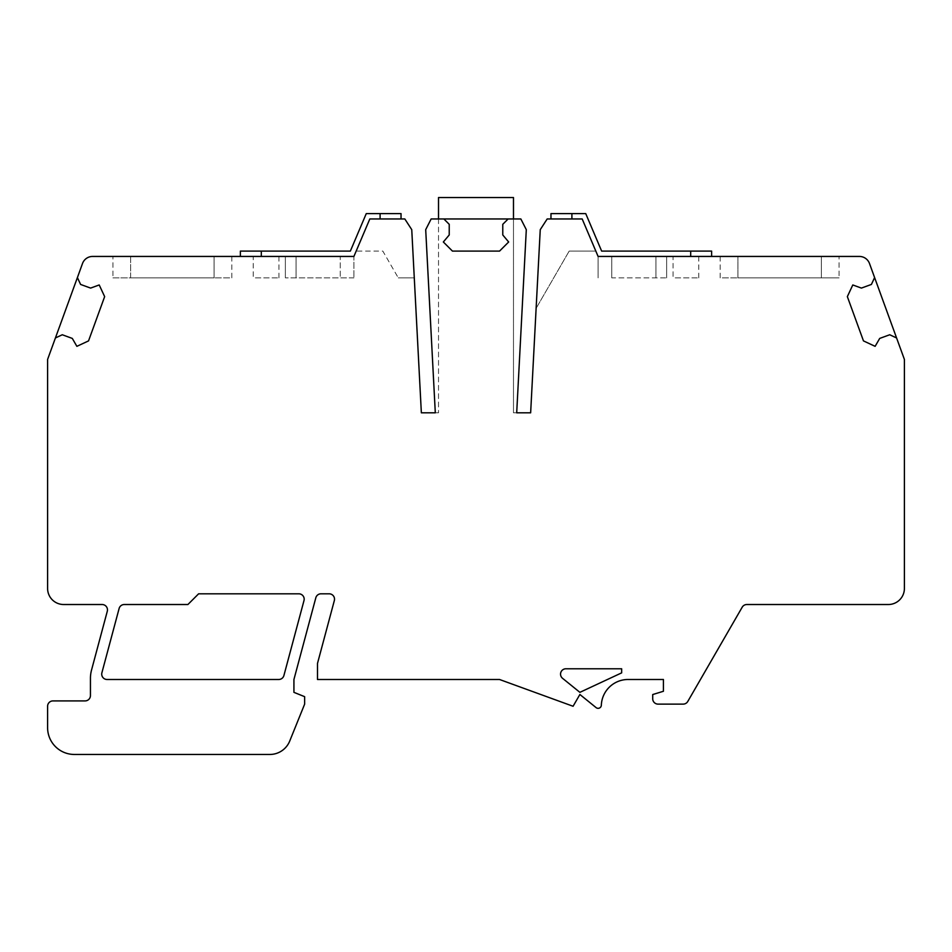 <?xml version="1.0" encoding="UTF-8"?>
<svg xmlns="http://www.w3.org/2000/svg" width="952" height="952" viewBox="0 0 952 952"><rect width="100%" height="100%" fill="white"/><g stroke="black" fill="none" stroke-linecap="round" stroke-linejoin="round"><path stroke-width="0.71" stroke-dasharray="4.76 3.57" d="M508.13 218.96L520.851 218.96L513.485 218.96L513.485 412.811L516.698 412.811L526.301 229.658L520.851 218.96L526.301 229.658L516.698 412.811L530.645 412.811L540.248 229.658L547.186 218.96L582.184 218.96L598.094 256.445L859.418 256.445A10.71 10.71 0 0 1 869.485 263.49L904.4 359.44L904.4 588.455A16.065 16.065 0 0 1 888.335 604.52L746.844 604.52A5.355 5.355 0 0 0 742.203 607.197L687.784 701.446A5.355 5.355 0 0 1 683.155 704.123L658.07 704.123A5.355 5.355 0 0 1 652.715 698.768L652.715 694.543L663.425 691.271L663.425 679.49L628.082 679.49A26.775 26.775 0 0 0 601.331 705.23A3.213 3.213 0 0 1 596.095 707.61L579.887 694.484L573.08 706.265L499.526 679.49L317.492 679.49L317.492 663.425L334.342 600.545A5.355 5.355 0 0 0 329.166 593.81L321.002 593.81A5.355 5.355 0 0 0 315.826 597.785L293.93 679.49L293.93 692.342L304.64 696.674L304.64 704.123L289.717 741.061A21.42 21.42 0 0 1 269.856 754.46L74.375 754.46A26.775 26.775 0 0 1 47.6 727.685L47.6 706.265A5.355 5.355 0 0 1 52.955 700.91L85.085 700.91A5.355 5.355 0 0 0 90.44 695.555L90.44 678.359A32.13 32.13 0 0 1 91.535 670.053L107.29 611.255A5.355 5.355 0 0 0 102.114 604.52L63.665 604.52A16.065 16.065 0 0 1 47.6 588.455L47.6 359.44L82.515 263.49A10.71 10.71 0 0 1 92.582 256.445L353.906 256.445L369.816 218.96L404.814 218.96L411.752 229.658L421.355 412.811L435.302 412.811L425.699 229.658L431.149 218.96L425.699 229.658L435.302 412.811L438.515 412.811L435.302 412.811L425.699 229.658L431.149 218.96L443.87 218.96L449.225 224.315L449.225 234.965L443.334 241.986L452.438 251.09L499.562 251.09L452.438 251.09L499.562 251.09L508.665 241.986L502.775 234.965L502.775 224.315L508.13 218.96L502.775 224.315L508.13 218.96L443.87 218.96L449.225 224.315L443.87 218.96M673.064 256.445L698.768 256.445L673.064 256.445L673.064 277.865L698.768 277.865L673.064 277.865M737.907 256.445L821.35 256.445L737.907 256.445L737.907 277.865L737.907 256.445M839.069 256.445L821.35 256.445L839.069 256.445L839.069 277.865L821.35 277.865L821.35 256.445L821.35 277.865L839.069 277.865M598.094 256.445L598.094 277.865L598.094 256.445L582.184 218.96L598.094 256.445M611.743 277.865L611.743 256.445L611.743 277.865L666.638 277.865L666.638 256.445L666.638 277.865L611.743 277.865M666.638 277.865L666.638 256.445L666.638 277.865M655.928 277.865L655.928 256.445L655.928 277.865M449.225 234.965L449.225 224.315L449.225 234.965L443.334 241.986L452.438 251.09L443.334 241.986L449.225 234.965M513.485 218.96L438.515 218.96L438.515 412.811L438.515 218.96L520.851 218.96L526.301 229.658L516.698 412.811L513.485 412.811L513.485 197.54L438.515 197.54L438.515 218.96M502.775 234.965L502.775 224.315L502.775 234.965L508.665 241.986L502.775 234.965M499.562 251.09L508.665 241.986L499.562 251.09M107.076 679.49L278.734 679.49A5.355 5.355 0 0 0 283.91 675.515L303.997 600.545A5.355 5.355 0 0 0 298.821 593.81L198.611 593.81L187.901 604.52L124.296 604.52A5.355 5.355 0 0 0 119.119 608.495L101.9 672.755A5.355 5.355 0 0 0 107.076 679.49M621.656 668.78L565.916 668.78A5.355 5.355 0 0 0 562.537 678.3L579.887 692.342L621.656 672.862L621.656 668.78M540.248 229.658L536.119 308.341L540.248 229.658L547.186 218.96L540.248 229.658M569.177 251.09L536.119 308.341L569.177 251.09L595.821 251.09L569.177 251.09M582.184 218.96L547.186 218.96L582.184 218.96M550.97 218.96L571.902 218.96L550.97 218.96M690.688 256.445L690.688 251.09L601.64 251.09L585.73 213.605L571.902 213.605L571.902 218.96M571.902 213.605L550.97 213.605M711.62 251.09L690.688 251.09M414.287 277.865L411.752 229.658L414.287 277.865L398.281 277.865L414.287 277.865M404.814 218.96L411.752 229.658L404.814 218.96L369.816 218.96L404.814 218.96M356.179 251.09L369.816 218.96L401.03 218.96L369.816 218.96L356.179 251.09L382.823 251.09L398.281 277.865L382.823 251.09L356.179 251.09M261.312 256.445L353.906 256.445L353.906 277.865L353.906 256.445L369.816 218.96L353.906 256.445L240.38 256.445L261.312 256.445L261.312 251.09L350.36 251.09L366.27 213.605L380.098 213.605L380.098 218.96M340.257 256.445L285.362 256.445L340.257 256.445L340.257 277.865L340.257 256.445M253.232 256.445L278.936 256.445L253.232 256.445L253.232 277.865L278.936 277.865L253.232 277.865M112.931 256.445L130.65 256.445L112.931 256.445L112.931 277.865L130.65 277.865L130.65 256.445L231.812 256.445L130.65 256.445L130.65 277.865L112.931 277.865M353.906 277.865L285.362 277.865L353.906 277.865M285.362 277.865L285.362 256.445L285.362 277.865M296.072 277.865L296.072 256.445L296.072 277.865M401.03 213.605L380.098 213.605M261.312 251.09L240.38 251.09M55.418 337.96L62.273 334.759L72.292 338.412L76.874 346.338L88.536 340.899L104.649 296.619L99.21 284.957L90.607 288.087L80.599 284.446L77.398 277.579M278.936 277.865L278.936 256.445M214.093 256.445L214.093 277.865L130.65 277.865L214.093 277.865L214.093 256.445M231.812 256.445L231.812 277.865L214.093 277.865L231.812 277.865M874.602 277.579L871.401 284.446L861.393 288.087L852.79 284.957L847.351 296.619L863.464 340.899L875.126 346.338L879.707 338.412L889.727 334.759L896.582 337.96M698.768 256.445L698.768 277.865M720.188 256.445L720.188 277.865L737.907 277.865L720.188 277.865M737.907 277.865L821.35 277.865L737.907 277.865"/><path stroke-width="1.43" d="M904.4 359.44L869.485 263.49A10.71 10.71 0 0 0 859.418 256.445L598.094 256.445L582.184 218.96L547.186 218.96L540.248 229.658L530.645 412.811L516.698 412.811L526.301 229.658L520.851 218.96L508.13 218.96L502.775 224.315L502.775 234.965L508.665 241.986L499.562 251.09L452.438 251.09L443.334 241.986L449.225 234.965L449.225 224.315L443.87 218.96L431.149 218.96L425.699 229.658L435.302 412.811L421.355 412.811L411.752 229.658L404.814 218.96L369.816 218.96L353.906 256.445L92.582 256.445A10.71 10.71 0 0 0 82.515 263.49L77.398 277.579L80.599 284.446L90.607 288.087L99.21 284.957L104.649 296.619L88.536 340.899L76.874 346.338L72.292 338.412L62.273 334.759L55.418 337.96L47.6 359.44L47.6 588.455A16.065 16.065 0 0 0 63.665 604.52L102.114 604.52A5.355 5.355 0 0 1 107.29 611.255L91.535 670.053A32.13 32.13 0 0 0 90.44 678.359L90.44 695.555A5.355 5.355 0 0 1 85.085 700.91L52.955 700.91A5.355 5.355 0 0 0 47.6 706.265L47.6 727.685A26.775 26.775 0 0 0 74.375 754.46L269.856 754.46A21.42 21.42 0 0 0 289.717 741.061L304.64 704.123L304.64 696.674L293.93 692.342L293.93 679.49L315.826 597.785A5.355 5.355 0 0 1 321.002 593.81L329.166 593.81A5.355 5.355 0 0 1 334.342 600.545L317.492 663.425L317.492 679.49L499.526 679.49L573.08 706.265L579.887 694.484L596.095 707.61A3.213 3.213 0 0 0 601.331 705.23A26.775 26.775 0 0 1 628.082 679.49L663.425 679.49L663.425 691.271L652.715 694.543L652.715 698.768A5.355 5.355 0 0 0 658.07 704.123L683.155 704.123A5.355 5.355 0 0 0 687.784 701.446L742.203 607.197A5.355 5.355 0 0 1 746.844 604.52L888.335 604.52A16.065 16.065 0 0 0 904.4 588.455L904.4 359.44M896.582 337.96L889.727 334.759L879.707 338.412L875.126 346.338L863.464 340.899L847.351 296.619L852.79 284.957L861.393 288.087L871.401 284.446L874.602 277.579M119.119 608.495A5.355 5.355 0 0 1 124.296 604.52L187.901 604.52L198.611 593.81L298.821 593.81A5.355 5.355 0 0 1 303.997 600.545L283.91 675.515A5.355 5.355 0 0 1 278.734 679.49L107.076 679.49A5.355 5.355 0 0 1 101.9 672.755L119.119 608.495M621.656 672.862L579.887 692.342L562.537 678.3A5.355 5.355 0 0 1 565.916 668.78L621.656 668.78L621.656 672.862M508.13 218.96L443.87 218.96M513.485 218.96L513.485 197.54L438.515 197.54L438.515 218.96M550.97 218.96L550.97 213.605L585.73 213.605L601.64 251.09L711.62 251.09L711.62 256.445M690.688 251.09L690.688 256.445M571.902 218.96L571.902 213.605M401.03 218.96L401.03 213.605L366.27 213.605L350.36 251.09L261.312 251.09L261.312 256.445M380.098 213.605L380.098 218.96M240.38 256.445L240.38 251.09L261.312 251.09M77.398 277.579L55.418 337.96"/></g></svg>
